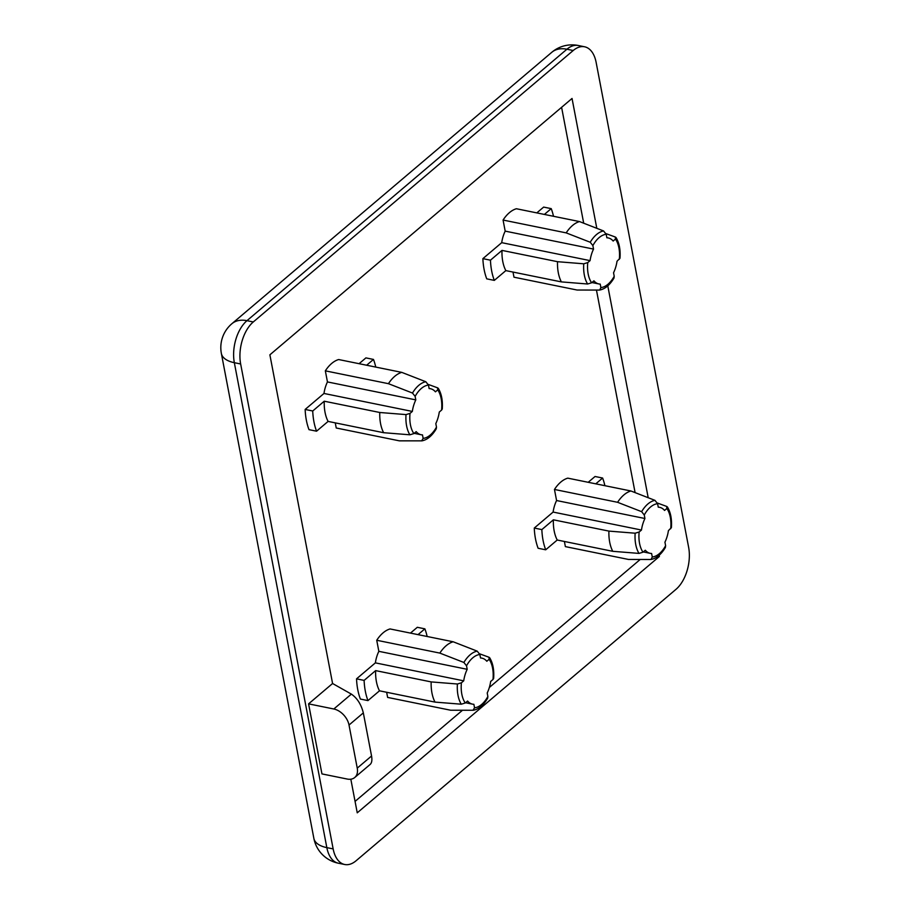 <?xml version="1.0" encoding="UTF-8"?>
<svg xmlns="http://www.w3.org/2000/svg" width="910" height="910" viewBox="0 0 910 910"><rect width="100%" height="100%" fill="white"/><g stroke="black" fill="none" stroke-linecap="round" stroke-linejoin="round"><path stroke-width="1.36" d="M612.771 551.312L557.227 540.017A35.206 19.997 -78.5 0 1 553.382 519.815L608.915 531.099A35.206 19.997 -78.5 0 0 612.771 551.312L639.002 553.405A30.155 17.131 -78.5 0 1 635.146 533.203L639.15 531.997L641.47 530.041A23.478 13.332 -78.5 0 1 644.928 518.507L644.269 515.003L641.63 511.67A30.155 17.131 -78.5 0 1 654.95 500.352L657.6 503.685L658.26 507.188A23.478 13.332 -78.5 0 1 659.613 507.336A23.478 13.332 -78.5 0 1 664.55 510.442L666.859 508.485L666.7 506.438L667.394 506.961M435.025 702.111L379.493 690.815A35.206 19.997 -78.5 0 1 375.637 670.613L431.169 681.909A35.206 19.997 101.5 0 0 435.025 702.111L461.268 704.203L465.272 702.998L467.581 701.041A23.478 13.332 -78.5 0 0 472.517 704.147A23.478 13.332 -78.5 0 0 473.871 704.294L474.542 707.798A27.072 15.379 101.5 0 0 487.874 696.491L487.646 698.209C483.494 705.216 478.717 709.22 473.325 710.255L450.734 710.244L387.626 697.413L386.648 692.271M561.379 281.895L505.835 270.611A35.206 19.997 -78.5 0 1 501.99 250.398L557.523 261.693A35.206 19.997 -78.5 0 0 561.379 281.895L587.61 284A30.155 17.131 -78.5 0 1 583.754 263.798L587.758 262.592L590.078 260.624A23.478 13.332 -78.5 0 1 593.536 249.09L592.876 245.586L590.237 242.253A30.155 17.131 -78.5 0 1 603.558 230.947L606.208 234.28L606.868 237.783A23.478 13.332 -78.5 0 1 608.221 237.931A23.478 13.332 -78.5 0 1 613.158 241.036L615.467 239.08L615.308 237.021L616.002 237.544M383.633 432.705L328.101 421.41A35.206 19.997 -78.5 0 1 324.244 401.208L379.777 412.492A35.206 19.997 101.5 0 0 383.633 432.705L409.875 434.798L413.879 433.592L416.188 431.636A23.478 13.332 -78.5 0 0 421.125 434.741A23.478 13.332 -78.5 0 0 422.479 434.889L423.15 438.392A27.072 15.379 101.5 0 0 436.482 427.086L436.254 428.803M619.96 258.235L617.014 261.25A23.478 13.332 -78.5 0 1 613.545 272.784L614.216 276.276A27.072 15.379 -78.5 0 1 600.884 287.594L599.667 290.051C605.059 289.016 609.848 285.001 614.022 278.016M614.216 276.276L613.988 277.994M599.349 290.074L577.088 290.028L513.979 277.197L513.001 272.067M606.014 233.631L615.308 237.021M603.558 230.947L579.511 221.574A35.206 19.997 -78.5 0 0 566.179 232.88L590.237 242.253M505.835 270.611L494.312 280.394L486.736 278.847A54.771 31.111 -78.5 0 1 482.88 258.645L501.717 242.663A23.478 13.332 -78.5 0 1 505.186 231.129L503.071 220.049A35.206 19.997 -78.5 0 1 516.402 208.743L579.511 221.574M503.071 220.049L566.179 232.88M335.255 422.866L336.234 427.996L399.342 440.838L421.933 440.849C427.325 439.814 432.102 435.799 436.277 428.815M328.101 421.41L316.566 431.192L309.002 429.656A54.771 31.111 -78.5 0 1 305.146 409.443L323.983 393.461A23.478 13.332 -78.5 0 1 327.452 381.927L325.336 370.848A35.206 19.997 -78.5 0 1 338.668 359.541L401.776 372.372A35.206 19.997 101.5 0 0 388.445 383.679L412.492 393.052L415.131 396.396L415.802 399.888A23.478 13.332 -78.5 0 0 412.332 411.434L410.023 413.39A27.072 15.379 101.5 0 0 413.879 433.592M325.336 370.848L388.445 383.679M410.023 413.39L406.019 414.596L379.777 412.492M429.111 388.456L430.487 388.729A23.478 13.332 -78.5 0 0 429.133 388.581L428.462 385.078L425.823 381.745L401.776 372.372M421.614 440.872L423.15 438.392M671.353 527.652L668.406 530.655A23.478 13.332 -78.5 0 1 664.937 542.189L665.608 545.693A27.072 15.379 -78.5 0 1 652.277 557L651.059 559.457C656.451 558.422 661.24 554.406 665.415 547.422M665.608 545.693L665.381 547.41M650.741 559.491L628.48 559.445L565.372 546.614L564.393 541.473M657.407 503.037L666.7 506.438M654.95 500.352L630.903 490.979A35.206 19.997 -78.5 0 0 617.583 502.297L641.63 511.67M557.227 540.017L545.704 549.799L538.128 548.264A54.771 31.111 -78.5 0 1 534.272 528.05L553.109 512.068A23.478 13.332 -78.5 0 1 556.579 500.534L554.463 489.455A35.206 19.997 -78.5 0 1 567.794 478.148L630.903 490.979M554.463 489.455L617.583 502.297M379.493 690.815L367.959 700.598L360.394 699.062A54.771 31.111 -78.5 0 1 356.538 678.849L375.375 662.867A23.478 13.332 -78.5 0 1 378.844 651.332L376.729 640.265A35.206 19.997 -78.5 0 1 390.06 628.946L453.169 641.778A35.206 19.997 101.5 0 0 439.837 653.096L463.884 662.469L466.523 665.802L467.194 669.305A23.478 13.332 -78.5 0 0 463.725 680.839L461.415 682.796A27.072 15.379 101.5 0 0 465.272 702.998M376.729 640.265L439.837 653.096M461.415 682.796L457.411 684.002L431.169 681.909M480.503 657.862L481.879 658.146A23.478 13.332 -78.5 0 0 480.525 657.987L479.854 654.495L477.215 651.151L453.169 641.778M473.007 710.289L474.542 707.798M350.828 779.199L357.243 812.823L659.397 556.454L658.066 556.181M596.801 228.296L572.037 98.462L269.883 354.82L332.582 683.501L351.362 694.114C357.209 698.141 361.202 704.408 363.329 712.894L371.553 755.994C372.27 760.077 371.815 762.876 370.188 764.4L354.741 777.504A15.652 10.442 49.7 0 1 347.188 779.04L321.947 773.909L308.581 703.862L332.582 683.501M308.581 703.862L333.822 708.992A15.652 10.442 49.7 0 1 349.019 725.031L357.243 768.131A15.652 10.442 49.7 0 1 354.741 777.504M596.13 62.369L688.631 547.308A31.293 17.779 101.5 0 1 675.993 589.327L356.072 860.769A31.293 17.779 101.5 0 1 344.697 864.5A31.293 17.779 101.5 0 1 333.151 848.905L240.649 363.977A31.293 17.779 -78.5 0 1 253.287 321.958L573.209 50.516A31.293 17.779 -78.5 0 1 584.584 46.785A31.293 17.779 -78.5 0 1 596.13 62.369M607.789 285.865L648.193 497.713M659.181 555.271L659.397 556.454M640.196 559.479L489.341 687.471M462.462 710.278L355.071 801.391M561.595 107.323L583.697 223.2M596.46 290.074L635.089 492.606M410.467 633.098L417.303 627.297L424.868 628.844A54.771 31.111 -78.5 0 1 427.143 636.488M588.201 482.3L595.038 476.499L602.613 478.034A54.771 31.111 -78.5 0 1 604.888 485.69M359.075 363.693L365.911 357.892L373.475 359.427A54.771 31.111 -78.5 0 1 375.75 367.083M536.809 212.894L543.645 207.093L551.221 208.629A54.771 31.111 -78.5 0 1 553.496 216.284M479.672 653.835L488.954 657.236L489.125 659.284L486.816 661.252A23.478 13.332 -78.5 0 0 481.879 658.146M489.671 657.748C492.924 663.094 494.244 669.999 493.641 678.451L492.981 679.497A27.072 15.379 101.5 0 0 489.125 659.284M489.648 657.759L488.954 657.236M492.981 679.497L490.672 681.454A23.478 13.332 -78.5 0 1 487.203 692.988L487.874 696.491M367.959 700.598A54.771 31.111 -78.5 0 1 364.114 680.396L356.538 678.849M364.114 680.396L375.637 670.613M375.375 662.867L463.725 680.839M378.844 651.332L467.194 669.305M418.043 634.634L424.868 628.844M652.277 557L651.606 553.496A23.478 13.332 -78.5 0 1 650.263 553.348A23.478 13.332 -78.5 0 1 645.315 550.243L643.006 552.199L639.002 553.405M635.146 533.203L608.915 531.099M545.704 549.799A54.771 31.111 -78.5 0 1 541.848 529.597L534.272 528.05M541.848 529.597L553.382 519.815M553.109 512.068L641.47 530.041M556.579 500.534L644.928 518.507M595.777 483.836L602.613 478.034M428.28 384.429L437.562 387.831L437.733 389.878L435.424 391.835A23.478 13.332 -78.5 0 0 430.487 388.729M442.226 409.034L441.589 410.08A27.072 15.379 101.5 0 0 437.733 389.878M442.249 409.045C442.851 400.582 441.532 393.689 438.279 388.331L437.562 387.831M441.589 410.08L439.28 412.048A23.478 13.332 -78.5 0 1 435.81 423.582L436.482 427.086M600.884 287.594L600.213 284.091A23.478 13.332 -78.5 0 1 598.871 283.943A23.478 13.332 -78.5 0 1 593.923 280.837L591.614 282.794L587.61 284M583.754 263.798L557.523 261.693M316.566 431.192A54.771 31.111 -78.5 0 1 312.721 410.99L305.146 409.443M312.721 410.99L324.244 401.208M323.983 393.461L412.332 411.434M327.452 381.927L415.802 399.888M366.65 365.228L373.475 359.427M494.312 280.394A54.771 31.111 -78.5 0 1 490.456 260.18L482.88 258.645M490.456 260.18L501.99 250.398M501.717 242.663L590.078 260.624M505.186 231.129L593.536 249.09M544.385 214.43L551.221 208.629M615.467 239.08A27.072 15.379 -78.5 0 1 619.323 259.282M592.876 245.586A27.072 15.379 -78.5 0 1 606.208 234.28M406.019 414.596A30.155 17.131 101.5 0 0 409.875 434.798M425.823 381.745A30.155 17.131 101.5 0 0 412.492 393.052M428.462 385.078A27.072 15.379 101.5 0 0 415.131 396.396M666.859 508.485A27.072 15.379 -78.5 0 1 670.715 528.699M644.269 515.003A27.072 15.379 -78.5 0 1 657.6 503.685M457.411 684.002A30.155 17.131 101.5 0 0 461.268 704.203M477.215 651.151A30.155 17.131 101.5 0 0 463.884 662.469M479.854 654.495A27.072 15.379 101.5 0 0 466.523 665.802M333.822 708.992L351.362 694.114M349.019 725.031L363.329 712.894M357.243 768.131L371.553 755.994M551.79 52.302A31.293 20.884 49.7 0 1 566.907 49.231A31.293 17.779 -78.5 0 1 578.282 45.5A31.293 31.293 0 0 0 551.79 52.302L231.857 323.744A31.293 31.293 0 0 0 221.369 353.478A31.293 15.083 -10.8 0 0 234.336 362.692L326.838 847.631L333.151 848.905M573.209 50.516L566.907 49.231L246.974 320.673A31.293 17.779 -78.5 0 0 234.336 362.692L240.649 363.977M221.369 353.478L313.87 838.406A31.293 15.083 -10.8 0 0 326.838 847.631A31.293 17.779 101.5 0 0 338.384 863.215L344.697 864.5M231.857 323.744A31.293 20.884 49.7 0 1 246.974 320.673L253.287 321.958M643.006 552.199A27.072 15.379 -78.5 0 1 639.15 531.997M591.614 282.794A27.072 15.379 -78.5 0 1 587.758 262.592M619.994 258.235C620.597 249.784 619.266 242.879 616.013 237.533M671.387 527.652C671.989 519.189 670.659 512.296 667.405 506.95M584.584 46.785L578.282 45.5M313.87 838.406A31.293 31.293 0 0 0 338.384 863.215M465.579 702.736L472.517 704.147M643.324 551.938L650.263 553.348M658.237 507.063L659.613 507.336M414.186 433.331L421.125 434.741M591.932 282.532L598.871 283.943M606.845 237.658L608.221 237.931"/></g></svg>
